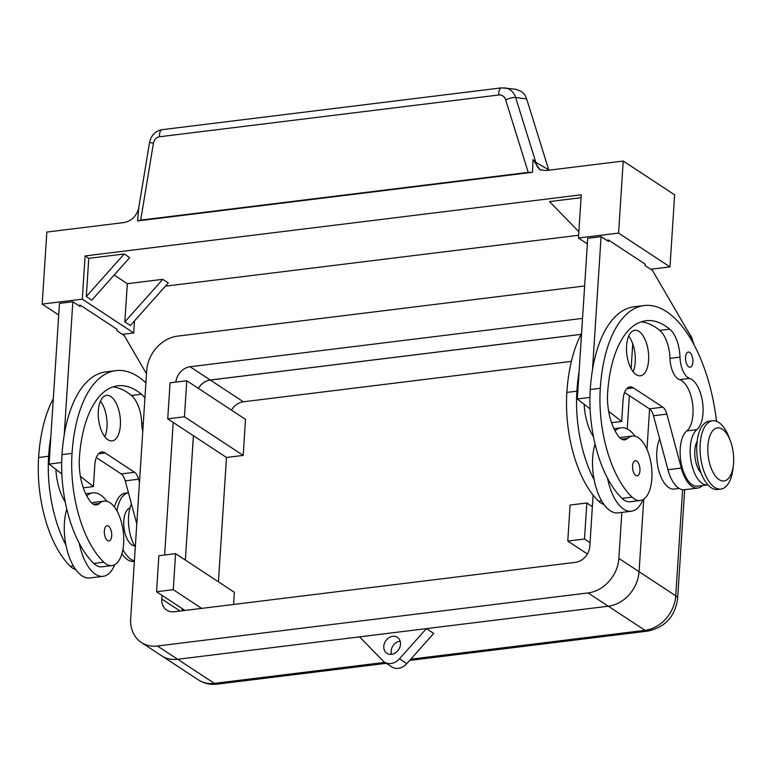 <?xml version="1.0" encoding="UTF-8"?>
<svg xmlns="http://www.w3.org/2000/svg" width="772" height="772" viewBox="0 0 772 772"><rect width="100%" height="100%" fill="white"/><g stroke="black" fill="none" stroke-linecap="round" stroke-linejoin="round"><path stroke-width="1.16" d="M400.504 644.292A9.553 7.816 123.3 0 1 395.505 652.822A9.553 7.816 123.3 0 1 386.897 653.305A9.553 7.816 123.3 0 1 383.79 646.347A9.553 7.816 123.3 0 1 388.789 637.817A9.553 7.816 123.3 0 1 397.397 637.334A9.553 7.816 123.3 0 1 400.504 644.292M400.166 641.136A9.553 7.816 -56.7 0 0 391.134 651.182A9.553 7.816 -56.7 0 0 391.481 654.338M141.373 642.487L161.57 655.766A32.868 26.885 -56.7 0 0 177.618 659.278L157.42 646A32.868 26.885 123.3 0 1 141.373 642.487A32.868 26.885 123.3 0 1 137.677 639.438A32.868 26.885 123.3 0 1 130.671 618.565L146.699 370.656A32.868 26.885 123.3 0 1 156.542 347.718A32.868 26.885 123.3 0 1 177.464 336.138L584.636 285.968M588.11 592.935L608.307 606.213A32.868 26.885 -56.7 0 0 629.228 594.643A32.868 26.885 -56.7 0 0 639.062 571.695L618.864 558.417A32.868 26.885 123.3 0 1 609.031 581.355A32.868 26.885 123.3 0 1 588.11 592.935L157.42 646M180.098 611.048L161.782 599.014A15.286 12.506 -56.7 0 0 165.044 608.712A15.286 12.506 -56.7 0 0 166.762 610.131A15.286 12.506 -56.7 0 0 174.231 611.771L575.497 562.334A15.286 12.506 -56.7 0 0 585.224 556.94A15.286 12.506 -56.7 0 0 589.798 546.277L593.108 495.122M581.152 334.324L210.274 380.027L190.076 366.748A15.286 12.506 -56.7 0 0 180.339 372.133A15.286 12.506 -56.7 0 0 175.833 382.101M210.274 380.027A15.286 12.506 -56.7 0 0 200.537 385.411A15.286 12.506 -56.7 0 0 198.375 388.384M134.376 561.331L133.836 561.398A34.393 16.241 -97 0 1 127.534 559.681A34.393 16.241 -97 0 1 121.899 553.842M134.405 560.829A34.393 16.241 -97 0 1 130.883 559.275A34.393 16.241 -97 0 1 122.912 549.519M733.4 465.014L733.004 468.536A34.393 16.241 -97 0 1 720.932 489.062A34.393 16.241 -97 0 1 714.631 487.344A34.393 16.241 -97 0 1 700.098 450.404A34.393 16.241 -97 0 1 712.517 420.788A34.393 16.241 -97 0 1 718.819 422.506A34.393 16.241 -97 0 1 729.212 437.772L730.457 441.092A26.75 12.632 -97 0 1 733.4 465.024A26.75 12.632 -97 0 1 719.108 479.644A26.75 12.632 -97 0 1 707.885 445.984A26.75 12.632 -97 0 1 722.37 429.213A26.75 12.632 -97 0 1 730.457 441.092M720.932 489.062L717.584 489.477A34.393 16.241 -97 0 1 711.282 487.759A34.393 16.241 -97 0 1 696.759 450.819A34.393 16.241 -97 0 1 709.178 421.203L712.517 420.788M134.637 545.843A19.107 9.023 -97 0 1 131.809 544.858A19.107 9.023 -97 0 1 123.771 525.047A19.107 9.023 -97 0 1 129.976 508.024M144.924 398.14A26.75 12.632 83 0 0 141.488 394.241A106.999 50.518 83 0 0 117.701 385.807A106.999 50.518 83 0 0 79.381 458.201A38.214 18.045 83 0 0 90.507 501.665A19.107 9.023 83 0 0 96.461 504.936A19.107 9.023 83 0 0 99.27 503.518A32.482 15.334 -97 0 1 104.046 501.124A32.482 15.334 -97 0 1 112.191 504.512A32.482 15.334 -97 0 1 123.742 539.898A32.482 15.334 -97 0 1 111.988 565.596A32.482 15.334 -97 0 1 103.834 562.209A90.392 42.682 -97 0 1 72.037 453.376A122.285 57.736 -97 0 1 115.829 370.637A122.285 57.736 -97 0 1 145.918 382.825M114.7 564.718A42.035 19.85 -97 0 1 103.12 576.317A42.035 19.85 -97 0 1 95.419 574.223A42.035 19.85 -97 0 1 79.294 543.353A90.392 42.682 83 0 0 93.808 563.444A32.482 15.334 83 0 0 101.952 566.831L111.988 565.596M108.476 526.157A7.643 3.609 -97 0 1 111.708 534.369A7.643 3.609 -97 0 1 108.948 540.95A7.643 3.609 -97 0 1 107.549 540.564A7.643 3.609 -97 0 1 104.316 532.362A7.643 3.609 -97 0 1 107.076 525.78A7.643 3.609 -97 0 1 108.476 526.157M103.12 576.317L89.755 577.967A42.035 19.85 -97 0 1 82.044 575.873A42.035 19.85 -97 0 1 65.929 545.003A42.035 19.85 -97 0 1 66.817 509.163M86.773 495.885A42.035 19.85 -97 0 1 92.843 492.874A42.035 19.85 -97 0 1 100.543 494.968A42.035 19.85 -97 0 1 106.883 501.327M697.155 441.237A19.107 9.023 83 0 0 701.063 472.956M716.512 421.319A122.285 57.736 83 0 0 644.08 305.548A122.285 57.736 83 0 0 600.278 388.287A90.392 42.682 83 0 0 632.085 497.129A32.482 15.334 83 0 0 640.239 500.517A32.482 15.334 83 0 0 651.993 474.819A32.482 15.334 83 0 0 640.442 439.422A32.482 15.334 83 0 0 632.287 436.035A32.482 15.334 83 0 0 627.52 438.438A19.107 9.023 -97 0 1 624.712 439.847A19.107 9.023 -97 0 1 618.758 436.576A38.214 18.045 -97 0 1 607.622 393.112A106.999 50.518 -97 0 1 645.952 320.718A106.999 50.518 -97 0 1 669.739 329.152A26.75 12.632 -97 0 1 679.987 357.118A19.107 9.023 83 0 0 689.608 378.405A26.75 12.632 -97 0 1 702.549 402.144A26.75 12.632 -97 0 1 696.846 429.686A28.66 13.529 83 0 0 691.229 462.216A28.66 13.529 83 0 0 707.519 484.941A28.66 13.529 83 0 0 707.963 484.864M641.001 321.866A106.999 50.518 -97 0 1 659.713 330.387A26.75 12.632 -97 0 1 669.961 358.353A19.107 9.023 83 0 0 679.582 379.641A26.75 12.632 -97 0 1 692.523 403.38A26.75 12.632 -97 0 1 686.81 430.921A28.66 13.529 83 0 0 681.203 463.451A28.66 13.529 83 0 0 697.492 486.177L707.519 484.941M642.951 499.629A42.035 19.85 -97 0 1 631.371 511.228A42.035 19.85 -97 0 1 623.67 509.134A42.035 19.85 -97 0 1 607.545 478.264A90.392 42.682 83 0 0 622.058 498.365A32.482 15.334 83 0 0 630.203 501.752L640.239 500.517M689.695 352.428A7.643 3.609 83 0 0 688.296 352.051A7.643 3.609 83 0 0 685.536 358.633A7.643 3.609 83 0 0 688.759 366.845A7.643 3.609 83 0 0 690.158 367.221A7.643 3.609 83 0 0 692.918 360.64A7.643 3.609 83 0 0 689.695 352.428M636.726 461.067A7.643 3.609 83 0 0 635.327 460.691A7.643 3.609 83 0 0 632.567 467.272A7.643 3.609 83 0 0 635.8 475.484A7.643 3.609 83 0 0 637.199 475.861A7.643 3.609 83 0 0 639.959 469.279A7.643 3.609 83 0 0 636.726 461.067M615.023 430.795A42.035 19.85 -97 0 1 621.093 427.794A42.035 19.85 -97 0 1 628.794 429.888A42.035 19.85 -97 0 1 635.134 436.238M631.371 511.228L617.996 512.878A42.035 19.85 -97 0 1 610.295 510.784A42.035 19.85 -97 0 1 594.17 479.914A42.035 19.85 -97 0 1 595.067 444.083M587.357 243.884L578.45 238.027L581.248 194.805L85.094 255.937L82.295 299.16L42.18 304.1L46.841 232.063L124.031 222.548C131.539 221.043 136.432 216.276 138.699 208.247L137.58 220.946L532.477 172.291L532.998 159.669L540.004 169.782L546.036 170.554L623.226 161.039L618.575 233.086L669.98 266.89L650.671 269.264M532.998 159.669L535.864 162.458L515.638 97.504L526.649 98.903L548.709 169.782L535.864 162.458A15.286 11.976 -60.3 0 0 539.927 169.541A15.286 11.976 -60.3 0 0 540.593 170.004M526.649 98.903A15.286 13.375 -82.7 0 0 523.86 93.73L521.187 91.366L515.638 89.224L501.549 87.854A7.643 3.609 83 0 0 499.532 89.745A7.643 3.609 83 0 0 498.818 94.975A7.643 6.687 97.3 0 1 505.641 99.8A7.643 1.708 -17.3 0 1 511.199 97.986A7.643 1.708 -17.3 0 1 515.638 97.504A15.286 13.375 -82.7 0 0 510.331 89.986A15.286 13.375 -82.7 0 0 504.917 87.863M633.098 371.689A22.928 10.827 83 0 0 635.231 361.943A22.928 10.827 83 0 0 628.707 336.061M626.574 345.808A22.928 10.827 -97 0 1 634.787 330.291A22.928 10.827 -97 0 1 648.605 360.292A22.928 10.827 -97 0 1 640.393 375.81A22.928 10.827 -97 0 1 626.574 345.808M104.847 436.769A22.928 10.827 83 0 0 106.99 427.032A22.928 10.827 83 0 0 100.466 401.15M98.324 410.897A22.928 10.827 -97 0 1 106.536 395.38A22.928 10.827 -97 0 1 120.364 425.382A22.928 10.827 -97 0 1 112.152 440.889A22.928 10.827 -97 0 1 98.324 410.897M198.414 388.403A15.286 12.506 123.3 0 1 210.302 380.056L581.142 334.363L581.654 332.105M592.365 506.635L586.826 502.997L584.491 539.02L567.777 541.076L570.112 505.052L586.826 502.997M590.04 542.658L584.491 539.02M587.386 553.968L567.777 541.076M186.776 380.75L184.44 416.774L167.727 418.839L170.062 382.815L186.776 380.75L245.525 419.379L243.199 455.403L184.44 416.774M243.199 455.403L226.485 457.468L167.727 418.839M571.357 361.373L243.354 401.787A15.286 12.506 -56.7 0 0 231.465 410.135M226.485 457.468L218.437 581.837M184.99 610.449L156.542 591.748L158.878 555.724L175.591 553.659L234.35 592.288L233.559 604.457M175.591 553.659L173.266 589.683L156.542 591.748M201.704 608.384L173.266 589.683M182.115 610.797L182.25 608.645L182.076 610.806M505.641 99.8L528.241 172.378L532.477 172.291M578.855 231.716L549.481 201.589L581.055 197.69M85.094 255.937L88.77 258.35L124.205 253.978L129.715 257.607L91.81 300.154L86.3 296.535L88.77 258.35M162.767 279.329L124.852 321.885L130.362 325.504L168.267 282.957L162.767 279.329L127.322 283.7L114.169 275.054M578.633 235.257L165.401 286.171M578.45 238.027L618.575 233.086M694.221 345.171A38.214 18.045 -97 0 0 689.328 333.774L652.504 270.47L645.16 265.645L645.247 264.198L608.529 240.053L606.609 240.295M623.226 161.039L674.641 194.843L669.98 266.89M644.08 305.548L634.053 306.783A122.285 57.736 83 0 0 592.481 369.827L601.089 236.666L608.442 241.501L608.529 240.053M528.241 172.378L140.707 220.126L153.435 143.196A7.643 6.687 97.3 0 1 159.524 136.779L498.818 94.975M137.58 220.946L140.707 220.126M127.322 283.7L124.852 321.885M82.295 299.16L133.71 332.964L134.492 320.872M124.205 253.978L86.3 296.535M42.18 304.1L58.72 314.986M122.42 334.353L133.71 332.964M146.497 373.793L124.253 335.559L116.91 330.725L117.006 329.287L80.278 305.143L78.358 305.384M61.856 474.008L49.08 464.068L59.473 303.406L72.848 301.755L80.191 306.58L80.278 305.143M589.933 397.426L577.331 398.979L587.724 238.316L601.089 236.666M590.097 408.928L577.331 398.979M702.481 485.559A30.571 14.436 -97 0 1 697.724 488.068L684.349 489.718A30.571 14.436 -97 0 1 667.944 469.704L653.479 415.761A11.464 5.414 83 0 0 649.426 408.832L624.558 392.475M697.724 488.068A30.571 14.436 -97 0 1 681.319 468.064L666.854 414.11A11.464 5.414 83 0 0 662.801 407.182L633.426 387.862A19.107 9.023 83 0 0 629.923 386.917A19.107 9.023 83 0 0 623.081 399.838L621.682 421.454L611.549 422.699M621.682 421.454L608.654 411.312M579.106 371.477A122.285 57.736 83 0 0 576.877 391.172A90.392 42.682 83 0 0 594.17 479.914M593.494 436.875A38.214 18.045 -97 0 1 584.163 404.296M632.287 436.035L622.261 437.27A32.482 15.334 83 0 0 619.993 437.927M592.481 369.827A122.285 57.736 83 0 0 590.252 389.522A90.392 42.682 83 0 0 607.545 478.264M603.955 504.434A32.482 15.334 -97 0 1 598.647 501.24A90.392 42.682 -97 0 1 566.851 392.408A122.285 57.736 -97 0 1 581.557 333.629M679.138 488.435L674.091 489.052A28.66 13.529 -97 0 1 658.97 471.229A28.66 13.529 -97 0 1 659.693 438.921M136.789 523.947L125.238 480.85A11.464 5.414 83 0 0 121.185 473.911L96.307 457.555M115.829 370.637L105.803 371.872A122.285 57.736 83 0 0 64.23 434.916L72.848 301.755M139.471 482.432L138.603 479.2A11.464 5.414 83 0 0 134.56 472.271L105.175 452.952A19.107 9.023 83 0 0 101.672 451.996A19.107 9.023 83 0 0 94.831 464.927L93.431 486.543L80.413 476.401M83.308 487.788L93.431 486.543M49.08 464.068L61.683 462.515M112.751 386.955A106.999 50.518 -97 0 1 131.462 395.476A26.75 12.632 -97 0 1 141.71 423.442A19.107 9.023 83 0 0 142.772 431.403M50.865 436.566A122.285 57.736 83 0 0 48.626 456.262A90.392 42.682 83 0 0 65.929 545.003M65.244 501.954A38.214 18.045 -97 0 1 55.912 469.386M104.046 501.124L94.01 502.36A32.482 15.334 83 0 0 91.752 503.016M53.307 398.709A122.285 57.736 83 0 0 38.6 457.497A90.392 42.682 83 0 0 70.406 566.33A32.482 15.334 83 0 0 75.704 569.524M131.443 504A28.66 13.529 83 0 0 135.303 546.952M64.23 434.916A122.285 57.736 83 0 0 62.001 454.612A90.392 42.682 83 0 0 79.294 543.353M116.997 510.967A34.393 16.241 -97 0 1 128.432 492.768L125.431 493.125A34.393 16.241 -97 0 0 114.507 507.127M193.405 435.717L185.357 560.086L193.434 435.736M161.782 599.014L162.024 595.347M164.629 555.01L173.208 422.438M649.59 408.938L646.975 449.381M643.751 499.137L639.062 571.695M608.307 606.213L177.618 659.278M190.076 366.748L582.542 318.392M632.741 343.801L631.139 368.649M629.392 395.65L627.24 428.981M621.846 512.405L618.864 558.417M359.559 636.861L382.941 660.842A13.375 10.943 -56.7 0 0 384.437 662.087A13.375 10.943 -56.7 0 0 399.481 658.806L426.366 628.63M384.437 662.087L391.78 666.912A13.375 10.943 -56.7 0 0 406.834 663.63L433.739 633.426L426.443 628.62M608.317 606.213L644.996 630.328A15.286 7.218 83 0 0 647.795 631.091C665.174 627.327 675.124 616.452 677.633 598.435A15.286 5.018 -176.3 0 0 675.751 595.81A32.868 26.885 123.3 0 1 665.918 618.748A32.868 26.885 123.3 0 1 644.996 630.328L410.791 659.182M686.974 329.721A32.868 26.885 123.3 0 1 689.309 333.736M103.834 562.209L93.808 563.444M686.81 430.921L696.846 429.686M622.058 498.365L632.085 497.129M501.983 87.854A7.643 3.609 83 0 0 501.549 87.854L162.255 129.657A7.643 3.609 -97 0 0 160.238 131.549A7.643 3.609 -97 0 0 159.524 136.779M138.265 210.66L149.556 142.415L153.435 143.196M681.319 468.064L667.944 469.704M666.854 414.11L653.479 415.761M662.801 407.182L649.426 408.832M633.426 387.862L626.758 388.683M590.252 389.522L600.278 388.287M621.643 439.162L627.52 438.438M659.713 330.387L669.739 329.152M669.961 358.353L679.987 357.118M679.582 379.641L689.608 378.405M566.851 392.408L576.877 391.172M598.647 501.24L601.658 500.874M125.238 480.85L138.603 479.2M121.185 473.911L134.56 472.271M98.507 453.772L105.175 452.952M73.408 565.963L70.406 566.33M48.626 456.262L38.6 457.497M72.037 453.376L62.001 454.612M99.27 503.518L93.393 504.241M141.488 394.241L131.462 395.476M143.303 423.249L141.71 423.442M682.612 489.709L675.751 595.81L639.062 571.685M384.89 662.376L214.375 683.384A32.868 26.885 123.3 0 1 198.327 679.862C204.049 683.519 210.331 684.947 217.173 684.146A15.286 7.218 -97 0 1 214.375 683.384L177.695 659.269M399.481 658.806L406.834 663.63M210.302 380.056L243.354 401.787M85.711 493.752L92.843 492.874M540.004 169.772L540.921 170.207M149.556 142.415C151.148 135.216 155.375 130.97 162.255 129.657M613.962 428.672L621.093 427.794M686.231 328.447L691.751 337.47L692.966 341.513M677.633 598.435L684.668 489.68M217.173 684.146L386.309 663.312M409.681 660.427L647.795 631.091M162.873 656.557L198.327 679.862"/></g></svg>
